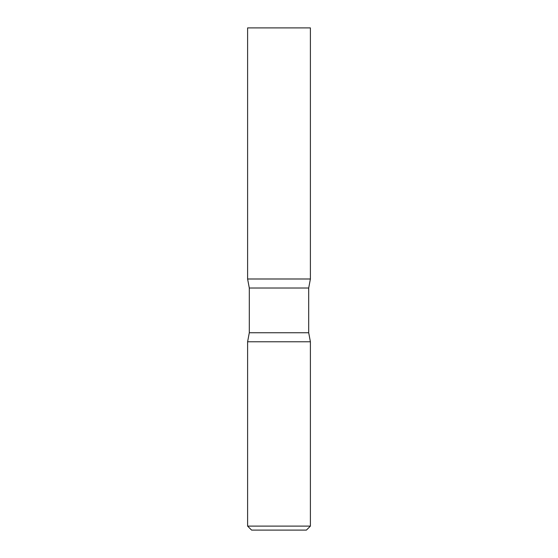 <?xml version="1.0" encoding="UTF-8"?>
<svg xmlns="http://www.w3.org/2000/svg" width="558" height="558" viewBox="0 0 558 558"><rect width="100%" height="100%" fill="white"/><g stroke="black" fill="none" stroke-linecap="round" stroke-linejoin="round"><path stroke-width="0.84" d="M310.394 27.9L247.606 27.9L247.606 278.993L279 278.993L247.606 278.993L249.3 288.019L308.7 288.019L310.394 278.993L279 278.993L310.394 278.993L310.394 27.9M308.7 332.742L249.3 332.742L247.606 341.775L310.394 341.775L247.606 341.775L247.606 526.117L310.394 526.117L310.394 341.775L308.7 332.742L308.7 288.019M310.394 526.117L306.405 530.1L251.595 530.1L247.606 526.117M249.3 332.742L249.3 288.019"/></g></svg>
